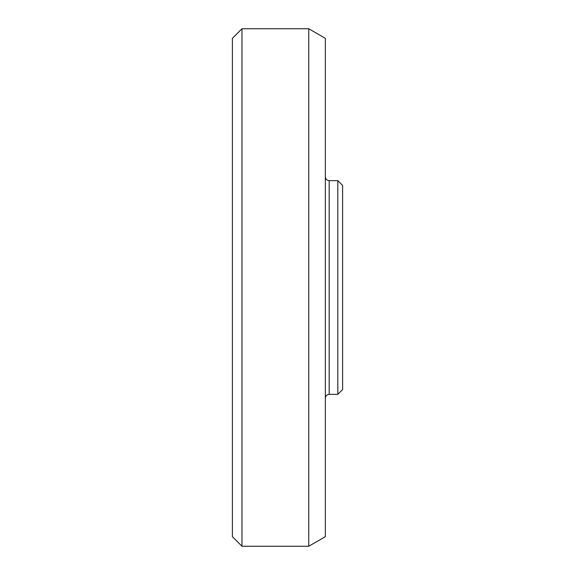<?xml version="1.0" encoding="UTF-8"?>
<svg xmlns="http://www.w3.org/2000/svg" width="575" height="575" viewBox="0 0 575 575"><rect width="100%" height="100%" fill="white"/><g stroke="black" fill="none" stroke-linecap="round" stroke-linejoin="round"><path stroke-width="0.86" d="M337.812 180.643L337.812 394.357L342.607 389.562L342.607 185.438L337.812 180.643L329.188 180.643C326.873 180.399 325.601 179.127 325.357 176.812M241.982 28.75L232.393 38.331L232.393 536.669L241.982 546.25L241.982 28.75L308.753 28.75L308.753 546.25L241.982 546.25M308.753 28.75L325.357 38.331L325.357 536.669L308.753 546.25M329.188 180.643L329.188 394.357L337.812 394.357M329.188 394.357C326.873 394.594 325.594 395.873 325.357 398.188"/></g></svg>
